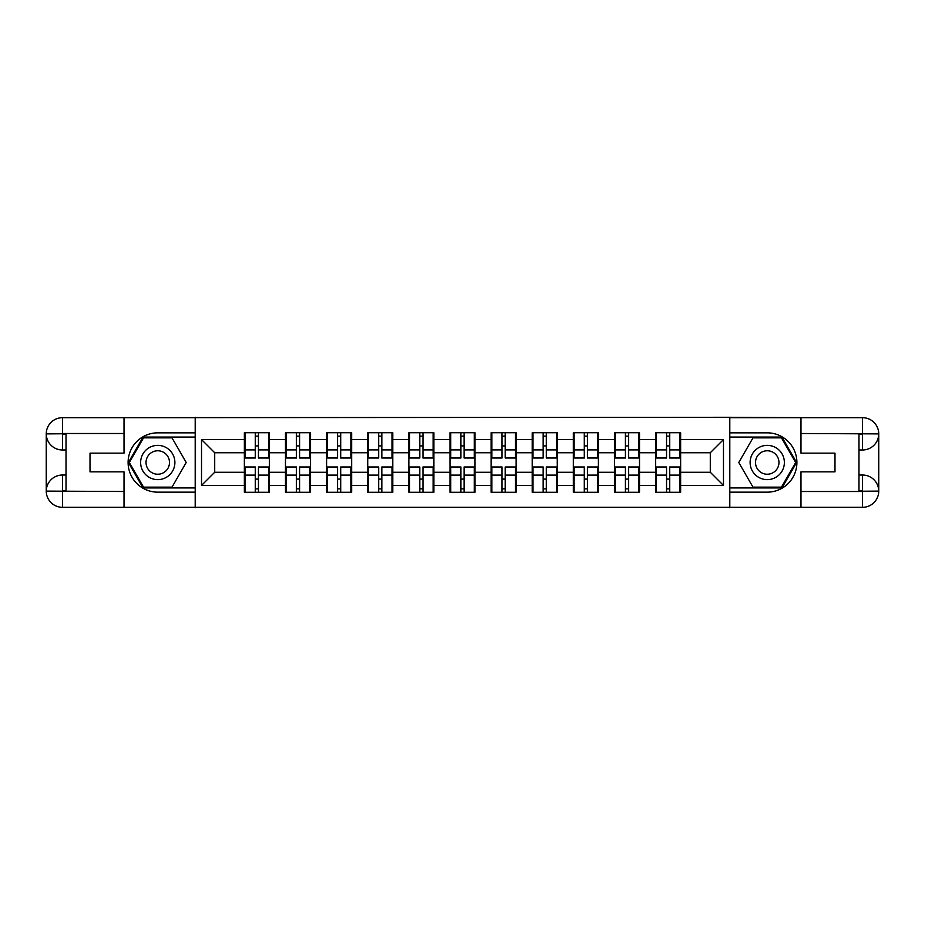 <?xml version="1.0" encoding="UTF-8"?>
<svg xmlns="http://www.w3.org/2000/svg" width="925" height="925" viewBox="0 0 925 925"><rect width="100%" height="100%" fill="white"/><g stroke="black" fill="none" stroke-linecap="round" stroke-linejoin="round"><path stroke-width="1.39" d="M116.897 507.316L808.103 507.316M680.638 479.243L679.852 479.243M656.392 479.243L655.594 479.243M655.594 445.757L656.392 445.757M679.852 445.757L680.638 445.757M680.638 442.335L679.852 442.335M656.392 442.335L655.594 442.335M655.594 482.665L656.392 482.665M679.852 482.665L680.638 482.665M639.522 479.243L638.724 479.243M615.264 479.243L614.478 479.243M614.478 445.757L615.264 445.757M638.724 445.757L639.522 445.757M639.522 442.335L638.724 442.335M615.264 442.335L614.478 442.335M614.478 482.665L615.264 482.665M638.724 482.665L639.522 482.665M598.394 479.243L597.608 479.243M574.136 479.243L573.35 479.243M573.35 445.757L574.136 445.757M597.608 445.757L598.394 445.757M598.394 442.335L597.608 442.335M574.136 442.335L573.35 442.335M573.35 482.665L574.136 482.665M597.608 482.665L598.394 482.665M557.266 479.243L556.48 479.243M533.02 479.243L532.222 479.243M532.222 445.757L533.02 445.757M556.48 445.757L557.266 445.757M557.266 442.335L556.48 442.335M533.02 442.335L532.222 442.335M532.222 482.665L533.02 482.665M556.48 482.665L557.266 482.665M516.15 479.243L515.352 479.243M491.892 479.243L491.106 479.243M491.106 445.757L491.892 445.757M515.352 445.757L516.15 445.757M516.15 442.335L515.352 442.335M491.892 442.335L491.106 442.335M491.106 482.665L491.892 482.665M515.352 482.665L516.15 482.665M475.022 479.243L474.236 479.243M450.764 479.243L449.978 479.243M449.978 445.757L450.764 445.757M474.236 445.757L475.022 445.757M475.022 442.335L474.236 442.335M450.764 442.335L449.978 442.335M449.978 482.665L450.764 482.665M474.236 482.665L475.022 482.665M433.894 479.243L433.108 479.243M409.648 479.243L408.85 479.243M408.85 445.757L409.648 445.757M433.108 445.757L433.894 445.757M433.894 442.335L433.108 442.335M409.648 442.335L408.85 442.335M408.85 482.665L409.648 482.665M433.108 482.665L433.894 482.665M392.778 479.243L391.98 479.243M368.52 479.243L367.734 479.243M367.734 445.757L368.52 445.757M391.98 445.757L392.778 445.757M392.778 442.335L391.98 442.335M368.52 442.335L367.734 442.335M367.734 482.665L368.52 482.665M391.98 482.665L392.778 482.665M351.65 479.243L350.864 479.243M327.392 479.243L326.606 479.243M326.606 445.757L327.392 445.757M350.864 445.757L351.65 445.757M351.65 442.335L350.864 442.335M327.392 442.335L326.606 442.335M326.606 482.665L327.392 482.665M350.864 482.665L351.65 482.665M310.522 479.243L309.736 479.243M286.276 479.243L285.478 479.243M285.478 445.757L286.276 445.757M309.736 445.757L310.522 445.757M310.522 442.335L309.736 442.335M286.276 442.335L285.478 442.335M285.478 482.665L286.276 482.665M309.736 482.665L310.522 482.665M808.103 417.684L729.548 417.291L729.548 507.709M729.548 417.291L116.897 417.684M195.452 507.709L195.452 417.291M710.296 472.259L710.296 452.741L680.638 452.741L680.638 472.259L710.296 472.259L723.477 485.44L723.477 439.56L680.638 439.56L680.638 432.715L655.594 432.715L655.594 452.741L639.522 452.741L639.522 472.259L655.594 472.259L655.594 452.741M723.477 485.44L680.638 485.44L680.638 492.285L655.594 492.285L655.594 485.44L639.522 485.44L639.522 492.285L614.478 492.285L614.478 485.44L598.394 485.44L598.394 492.285L573.35 492.285L573.35 485.44L557.266 485.44L557.266 492.285L532.222 492.285L532.222 485.44L516.15 485.44L516.15 492.285L491.106 492.285L491.106 485.44L475.022 485.44L475.022 492.285L449.978 492.285L449.978 485.44L433.894 485.44L433.894 492.285L408.85 492.285L408.85 485.44L392.778 485.44L392.778 492.285L367.734 492.285L367.734 485.44L351.65 485.44L351.65 492.285L326.606 492.285L326.606 485.44L310.522 485.44L310.522 492.285L285.478 492.285L285.478 485.44L269.406 485.44L269.406 492.285L244.362 492.285L244.362 485.44L201.523 485.44L201.523 439.56L244.362 439.56L244.362 452.741L214.704 452.741L214.704 472.259L244.362 472.259L244.362 452.741M655.594 439.56L639.522 439.56L639.522 432.715L614.478 432.715L614.478 439.56L598.394 439.56L598.394 432.715L573.35 432.715L573.35 439.56L557.266 439.56L557.266 432.715L532.222 432.715L532.222 439.56L516.15 439.56L516.15 432.715L491.106 432.715L491.106 439.56L475.022 439.56L475.022 432.715L449.978 432.715L449.978 439.56L433.894 439.56L433.894 432.715L408.85 432.715L408.85 439.56L392.778 439.56L392.778 432.715L367.734 432.715L367.734 439.56L351.65 439.56L351.65 432.715L326.606 432.715L326.606 439.56L310.522 439.56L310.522 432.715L285.478 432.715L285.478 439.56L269.406 439.56L269.406 432.715L244.362 432.715L244.362 439.56M655.594 472.259L655.594 485.44M639.522 472.259L639.522 485.44M639.522 439.56L639.522 452.741M598.394 472.259L614.478 472.259L614.478 452.741L598.394 452.741L598.394 485.44M614.478 472.259L614.478 485.44M614.478 439.56L614.478 452.741M598.394 439.56L598.394 452.741M557.266 472.259L573.35 472.259L573.35 452.741L557.266 452.741L557.266 485.44M573.35 472.259L573.35 485.44M573.35 439.56L573.35 452.741M557.266 439.56L557.266 452.741M516.15 472.259L532.222 472.259L532.222 452.741L516.15 452.741L516.15 485.44M532.222 472.259L532.222 485.44M532.222 439.56L532.222 452.741M516.15 439.56L516.15 452.741M475.022 472.259L491.106 472.259L491.106 452.741L475.022 452.741L475.022 485.44M491.106 472.259L491.106 485.44M491.106 439.56L491.106 452.741M475.022 439.56L475.022 452.741M433.894 472.259L449.978 472.259L449.978 452.741L433.894 452.741L433.894 485.44M449.978 472.259L449.978 485.44M449.978 439.56L449.978 452.741M433.894 439.56L433.894 452.741M392.778 472.259L408.85 472.259L408.85 452.741L392.778 452.741L392.778 485.44M408.85 472.259L408.85 485.44M408.85 439.56L408.85 452.741M392.778 439.56L392.778 452.741M351.65 472.259L367.734 472.259L367.734 452.741L351.65 452.741L351.65 485.44M367.734 472.259L367.734 485.44M367.734 439.56L367.734 452.741M351.65 439.56L351.65 452.741M310.522 472.259L326.606 472.259L326.606 452.741L310.522 452.741L310.522 485.44M326.606 472.259L326.606 485.44M326.606 439.56L326.606 452.741M310.522 439.56L310.522 452.741M269.406 472.259L285.478 472.259L285.478 452.741L269.406 452.741L269.406 485.44M285.478 472.259L285.478 485.44M285.478 439.56L285.478 452.741M269.406 439.56L269.406 452.741M269.406 479.243L268.608 479.243M245.148 479.243L244.362 479.243M244.362 445.757L245.148 445.757M268.608 445.757L269.406 445.757M269.406 442.335L268.608 442.335M245.148 442.335L244.362 442.335M244.362 482.665L245.148 482.665M268.608 482.665L269.406 482.665M244.362 472.259L244.362 485.44M214.704 472.259L201.523 485.44M201.523 439.56L214.704 452.741M680.638 472.259L680.638 485.44M680.638 439.56L680.638 452.741M723.477 439.56L710.296 452.741M268.608 432.715L268.608 458.014L258.457 458.014L258.457 432.715M255.3 432.715L255.3 458.014L245.148 458.014L245.148 432.715M255.3 436.137L258.457 436.137M258.457 445.896L255.3 445.896M245.148 492.285L245.148 466.986L255.3 466.986L255.3 492.285M258.457 492.285L258.457 466.986L268.608 466.986L268.608 492.285M258.457 488.863L255.3 488.863M255.3 479.104L258.457 479.104M149.191 447.665A17.136 17.136 0 0 0 142.924 471.068A17.136 17.136 0 0 0 166.327 477.335A17.136 17.136 0 0 0 172.593 453.932A17.136 17.136 0 0 0 149.191 447.665M151.897 452.337A11.736 11.736 0 0 0 147.595 468.362A11.736 11.736 0 0 0 163.621 472.663A11.736 11.736 0 0 0 167.922 456.638A11.736 11.736 0 0 0 151.897 452.337M186.226 462.5L171.992 487.151L143.525 487.151L129.303 462.5L143.525 437.849L171.992 437.849L186.226 462.5M775.809 447.665A17.136 17.136 0 0 0 752.407 453.932A17.136 17.136 0 0 0 758.673 477.335A17.136 17.136 0 0 0 782.076 471.068A17.136 17.136 0 0 0 775.809 447.665M773.103 452.337A11.736 11.736 0 0 0 757.078 456.638A11.736 11.736 0 0 0 761.379 472.663A11.736 11.736 0 0 0 777.405 468.362A11.736 11.736 0 0 0 773.103 452.337M781.475 487.151L753.008 487.151L738.774 462.5L753.008 437.849L781.475 437.849L795.697 462.5L781.475 487.151M66.022 449.978L62.461 449.978A16.211 16.211 0 0 1 46.25 433.894A16.211 16.211 0 0 1 62.461 417.684L195.198 417.684L195.198 432.842L157.759 432.842A29.658 29.658 0 0 0 128.101 462.5A29.658 29.658 0 0 0 157.759 492.158L195.198 492.158L195.198 507.316L62.461 507.316A16.211 16.211 0 0 1 46.25 491.106A16.211 16.211 0 0 1 62.461 475.022L66.022 475.022M195.198 492.158L195.198 432.842M124.019 417.684L124.019 453.146L90.014 453.146L90.014 471.854L124.019 471.854L124.019 507.316M124.019 433.501L62.461 433.501L62.461 449.978A16.211 16.211 0 0 1 46.25 433.894L46.25 491.106L124.019 491.499M62.461 491.499L62.461 507.316A16.211 16.211 0 0 1 46.25 491.106A16.211 16.211 0 0 1 62.461 475.022L62.461 490.84L66.022 490.84L66.022 434.16L62.461 434.16M195.198 437.062L143.074 437.062L128.39 462.5L143.074 487.938L195.198 487.938M62.461 449.978A16.211 16.211 0 0 1 46.25 433.894L62.044 433.779M858.978 475.022L862.539 475.022A16.211 16.211 0 0 1 878.75 491.106A16.211 16.211 0 0 1 862.539 507.316L729.802 507.316L729.802 492.158L767.241 492.158A29.658 29.658 0 0 0 796.899 462.5A29.658 29.658 0 0 0 767.241 432.842L729.802 432.842L729.802 417.684L862.539 417.684A16.211 16.211 0 0 1 878.75 433.894A16.211 16.211 0 0 1 862.539 449.978L858.978 449.978M729.802 432.842L729.802 492.158M800.981 507.316L800.981 471.854L834.986 471.854L834.986 453.146L800.981 453.146L800.981 417.684M800.981 491.499L862.539 491.499L862.539 475.022A16.211 16.211 0 0 1 878.75 491.106L878.75 433.894L800.981 433.501M862.539 433.501L862.539 417.684A16.211 16.211 0 0 1 878.75 433.894A16.211 16.211 0 0 1 862.539 449.978L862.539 434.16L858.978 434.16L858.978 490.84L862.539 490.84M729.802 487.938L781.926 487.938L796.61 462.5L781.926 437.062L729.802 437.062M862.539 475.022A16.211 16.211 0 0 1 878.75 491.106L862.956 491.221M309.736 432.715L309.736 458.014L299.584 458.014L299.584 432.715M296.416 432.715L296.416 458.014L286.276 458.014L286.276 432.715M296.416 436.137L299.584 436.137M299.584 445.896L296.416 445.896M350.864 432.715L350.864 458.014L340.712 458.014L340.712 432.715M337.544 432.715L337.544 458.014L327.392 458.014L327.392 432.715M337.544 436.137L340.712 436.137M340.712 445.896L337.544 445.896M391.98 432.715L391.98 458.014L381.828 458.014L381.828 432.715M378.672 432.715L378.672 458.014L368.52 458.014L368.52 432.715M378.672 436.137L381.828 436.137M381.828 445.896L378.672 445.896M433.108 432.715L433.108 458.014L422.956 458.014L422.956 432.715M419.8 432.715L419.8 458.014L409.648 458.014L409.648 432.715M419.8 436.137L422.956 436.137M422.956 445.896L419.8 445.896M474.236 432.715L474.236 458.014L464.084 458.014L464.084 432.715M460.916 432.715L460.916 458.014L450.764 458.014L450.764 432.715M460.916 436.137L464.084 436.137M464.084 445.896L460.916 445.896M286.276 492.285L286.276 466.986L296.416 466.986L296.416 492.285M299.584 492.285L299.584 466.986L309.736 466.986L309.736 492.285M299.584 488.863L296.416 488.863M296.416 479.104L299.584 479.104M327.392 492.285L327.392 466.986L337.544 466.986L337.544 492.285M340.712 492.285L340.712 466.986L350.864 466.986L350.864 492.285M340.712 488.863L337.544 488.863M337.544 479.104L340.712 479.104M368.52 492.285L368.52 466.986L378.672 466.986L378.672 492.285M381.828 492.285L381.828 466.986L391.98 466.986L391.98 492.285M381.828 488.863L378.672 488.863M378.672 479.104L381.828 479.104M409.648 492.285L409.648 466.986L419.8 466.986L419.8 492.285M422.956 492.285L422.956 466.986L433.108 466.986L433.108 492.285M422.956 488.863L419.8 488.863M419.8 479.104L422.956 479.104M450.764 492.285L450.764 466.986L460.916 466.986L460.916 492.285M464.084 492.285L464.084 466.986L474.236 466.986L474.236 492.285M464.084 488.863L460.916 488.863M460.916 479.104L464.084 479.104M515.352 432.715L515.352 458.014L505.2 458.014L505.2 432.715M502.044 432.715L502.044 458.014L491.892 458.014L491.892 432.715M502.044 436.137L505.2 436.137M505.2 445.896L502.044 445.896M491.892 492.285L491.892 466.986L502.044 466.986L502.044 492.285M505.2 492.285L505.2 466.986L515.352 466.986L515.352 492.285M505.2 488.863L502.044 488.863M502.044 479.104L505.2 479.104M556.48 432.715L556.48 458.014L546.328 458.014L546.328 432.715M543.172 432.715L543.172 458.014L533.02 458.014L533.02 432.715M543.172 436.137L546.328 436.137M546.328 445.896L543.172 445.896M533.02 492.285L533.02 466.986L543.172 466.986L543.172 492.285M546.328 492.285L546.328 466.986L556.48 466.986L556.48 492.285M546.328 488.863L543.172 488.863M543.172 479.104L546.328 479.104M597.608 432.715L597.608 458.014L587.456 458.014L587.456 432.715M584.288 432.715L584.288 458.014L574.136 458.014L574.136 432.715M584.288 436.137L587.456 436.137M587.456 445.896L584.288 445.896M574.136 492.285L574.136 466.986L584.288 466.986L584.288 492.285M587.456 492.285L587.456 466.986L597.608 466.986L597.608 492.285M587.456 488.863L584.288 488.863M584.288 479.104L587.456 479.104M638.724 432.715L638.724 458.014L628.584 458.014L628.584 432.715M625.416 432.715L625.416 458.014L615.264 458.014L615.264 432.715M625.416 436.137L628.584 436.137M628.584 445.896L625.416 445.896M615.264 492.285L615.264 466.986L625.416 466.986L625.416 492.285M628.584 492.285L628.584 466.986L638.724 466.986L638.724 492.285M628.584 488.863L625.416 488.863M625.416 479.104L628.584 479.104M679.852 432.715L679.852 458.014L669.7 458.014L669.7 432.715M666.543 432.715L666.543 458.014L656.392 458.014L656.392 432.715M666.543 436.137L669.7 436.137M669.7 445.896L666.543 445.896M656.392 492.285L656.392 466.986L666.543 466.986L666.543 492.285M669.7 492.285L669.7 466.986L679.852 466.986L679.852 492.285M669.7 488.863L666.543 488.863M666.543 479.104L669.7 479.104M255.3 449.885L245.148 449.885M255.3 457.678L245.148 457.678M268.608 449.885L258.457 449.885M268.608 457.678L258.457 457.678M258.457 475.115L268.608 475.115M258.457 467.322L268.608 467.322M245.148 475.115L255.3 475.115M245.148 467.322L255.3 467.322M46.25 491.106A16.211 16.211 0 0 1 62.461 475.022M46.25 433.894A16.211 16.211 0 0 1 62.461 417.684L62.461 433.501M878.75 433.894A16.211 16.211 0 0 1 862.539 449.978M878.75 491.106A16.211 16.211 0 0 1 862.539 507.316L862.539 491.499M296.416 449.885L286.276 449.885M296.416 457.678L286.276 457.678M309.736 449.885L299.584 449.885M309.736 457.678L299.584 457.678M337.544 449.885L327.392 449.885M337.544 457.678L327.392 457.678M350.864 449.885L340.712 449.885M350.864 457.678L340.712 457.678M378.672 449.885L368.52 449.885M378.672 457.678L368.52 457.678M391.98 449.885L381.828 449.885M391.98 457.678L381.828 457.678M419.8 449.885L409.648 449.885M419.8 457.678L409.648 457.678M433.108 449.885L422.956 449.885M433.108 457.678L422.956 457.678M460.916 449.885L450.764 449.885M460.916 457.678L450.764 457.678M474.236 449.885L464.084 449.885M474.236 457.678L464.084 457.678M299.584 475.115L309.736 475.115M299.584 467.322L309.736 467.322M286.276 475.115L296.416 475.115M286.276 467.322L296.416 467.322M340.712 475.115L350.864 475.115M340.712 467.322L350.864 467.322M327.392 475.115L337.544 475.115M327.392 467.322L337.544 467.322M381.828 475.115L391.98 475.115M381.828 467.322L391.98 467.322M368.52 475.115L378.672 475.115M368.52 467.322L378.672 467.322M422.956 475.115L433.108 475.115M422.956 467.322L433.108 467.322M409.648 475.115L419.8 475.115M409.648 467.322L419.8 467.322M464.084 475.115L474.236 475.115M464.084 467.322L474.236 467.322M450.764 475.115L460.916 475.115M450.764 467.322L460.916 467.322M502.044 449.885L491.892 449.885M502.044 457.678L491.892 457.678M515.352 449.885L505.2 449.885M515.352 457.678L505.2 457.678M505.2 475.115L515.352 475.115M505.2 467.322L515.352 467.322M491.892 475.115L502.044 475.115M491.892 467.322L502.044 467.322M543.172 449.885L533.02 449.885M543.172 457.678L533.02 457.678M556.48 449.885L546.328 449.885M556.48 457.678L546.328 457.678M546.328 475.115L556.48 475.115M546.328 467.322L556.48 467.322M533.02 475.115L543.172 475.115M533.02 467.322L543.172 467.322M584.288 449.885L574.136 449.885M584.288 457.678L574.136 457.678M597.608 449.885L587.456 449.885M597.608 457.678L587.456 457.678M587.456 475.115L597.608 475.115M587.456 467.322L597.608 467.322M574.136 475.115L584.288 475.115M574.136 467.322L584.288 467.322M625.416 449.885L615.264 449.885M625.416 457.678L615.264 457.678M638.724 449.885L628.584 449.885M638.724 457.678L628.584 457.678M628.584 475.115L638.724 475.115M628.584 467.322L638.724 467.322M615.264 475.115L625.416 475.115M615.264 467.322L625.416 467.322M666.543 449.885L656.392 449.885M666.543 457.678L656.392 457.678M679.852 449.885L669.7 449.885M679.852 457.678L669.7 457.678M669.7 475.115L679.852 475.115M669.7 467.322L679.852 467.322M656.392 475.115L666.543 475.115M656.392 467.322L666.543 467.322"/></g></svg>
